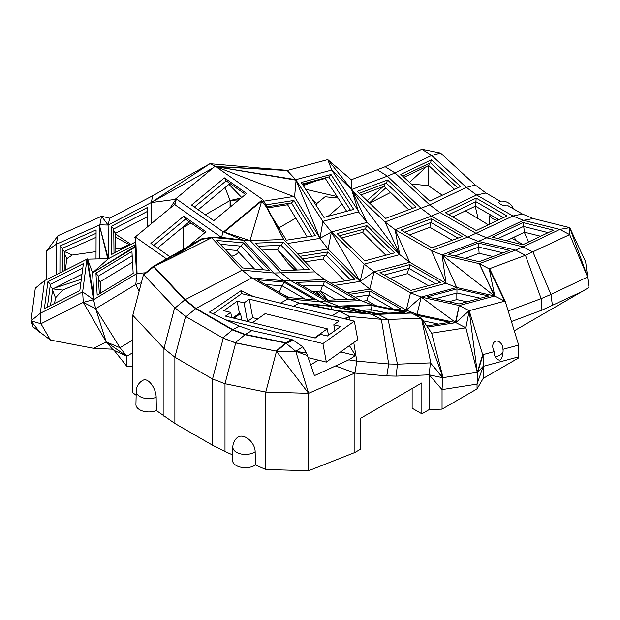 <?xml version="1.0" encoding="UTF-8"?>
<svg xmlns="http://www.w3.org/2000/svg" width="620" height="620" viewBox="0 0 620 620"><rect width="100%" height="100%" fill="white"/><g stroke="black" fill="none" stroke-linecap="round" stroke-linejoin="round"><path stroke-width="0.93" d="M348.828 359.84L356.818 361.127L348.828 359.84L314.464 375.627L308.163 357.655L326.337 362.096L357.763 339.69L354.346 321.168L253.681 296.585L241.056 290.656L209.459 312.139L225.975 319.904L322.912 343.573L354.346 321.168M241.645 320.083L247.488 321.416L252.728 317.68L257.773 318.913M308.163 357.655L306.551 353.051L295.748 351.315L308.589 393.32L354.896 373.062L356.818 361.127L353.757 342.542M326.337 362.096L322.912 343.573M225.975 319.904L239.235 326.128L251.96 330.576L291.695 339.497L286.115 342.79L292.849 339.993L291.695 339.497M292.849 339.993L286.115 343.279L295.748 351.315L306.551 353.051M296.174 351.067L302.738 346.805L293.276 340.194M302.738 346.805L306.381 352.757M340.62 351.912L355.524 355.578L349.44 345.627M252.728 317.68L249.302 299.166L339.031 321.075L333.793 324.81L334.87 330.646M328.461 335.219L327.283 328.817L265.159 313.65L252.441 322.718M249.302 299.166L244.063 302.901L247.488 321.416M232.826 317.928L239.39 313.247L237.165 301.212L223.828 310.721L230.733 312.403L231.702 317.657M239.39 313.247L240.537 313.534L241.738 320.013M244.063 302.901L237.165 301.212M233.98 318.207L240.537 313.534M230.733 312.403L225.494 316.138L315.224 338.047L320.463 334.312L327.36 336.001L340.69 326.492L333.793 324.81M314.557 337.885L327.283 328.817M318.393 360.158L310.682 364.839M348.882 359.809L355.524 355.578M307.45 355.617L295.748 351.315L302.723 346.789M293.33 340.225L286.115 343.279L285.688 343.038L286.115 342.79L245.326 334.444L251.96 330.576M286.548 343.038L286.115 342.79M235.274 342.721L222.812 337.954L232.446 329.925L244.9 334.692L285.688 343.038L276.055 351.067L235.274 342.721L245.326 334.444L232.872 329.677L239.235 326.128M223.239 338.202L212.544 378.975L224.998 383.741L235.701 342.969L223.239 338.202L186.008 316.704L175.088 307.969L184.714 299.94L153.566 266.755L201.709 239.343L201.353 238.963L211.281 237.359L211.637 237.747L201.709 239.343L170.376 258.563L211.637 237.747L242.071 270.165L273.947 273.017L283.58 280.721L251.704 277.869L196.059 308.427L232.872 329.677L232.446 329.925L195.633 308.675L196.059 308.427L185.148 299.692L242.071 270.165L251.704 277.869L288.091 298.879L319.966 301.723L283.58 280.721L291.222 280.899L327.6 301.901L319.966 301.723L330.956 305.931L299.08 303.079L339.396 311.333L331.987 315.712M280.465 303.126L288.091 298.879L299.08 303.079L293.531 306.319M213.195 313.898L241.606 293.64L253.681 296.585M344.154 318.68L349.471 316.471L345.542 319.021L349.471 316.471L344.216 318.696L349.471 316.471L339.396 311.333L371.279 314.177L381.346 319.323L349.471 316.471L350.067 320.122M278.512 291.997L288.959 297.592M356.818 361.127L388.694 363.971L386.779 375.906L354.896 373.062L354.896 452.468L360.321 449.337L360.321 418.446L421.848 382.928L421.848 413.819L429.133 409.611L429.133 374.844L396.165 376.131L397.443 364.18L388.112 319.478L381.346 319.323L388.694 363.971L397.443 364.18L430.412 362.894L442.664 377.719L429.133 374.844L442.052 389.608L442.664 377.719L443.068 377.658L430.412 362.894L443.068 377.658L477.656 372.225L477.043 384.113L442.052 389.608L442.052 409.123L477.043 388.918L483.189 378.401L518.746 357.872L518.669 345.092L505.145 301.056L504.726 301.165L489.196 268.84L479.268 263.671L515.514 250.124L525.442 255.285L569.671 234.608L559.783 229.423L569.749 227.656L533.363 218.565L522.373 214.016L508.059 205.755A5.495 2.069 13.3 0 1 500.588 204.274A5.495 2.069 13.3 0 1 500.301 201.267L485.987 193.006L475.246 185.016L440.525 153.047L421.84 149.257L385.175 166.726L394.994 172.926L431.66 155.457L466.387 187.426L476.586 195.006L512.965 216.016L523.396 220.34L533.363 218.565M308.589 470.743L308.589 393.32L265.786 392.088L265.786 469.511L308.589 470.743L354.896 452.468M295.748 351.315L276.489 351.315L308.589 393.32M232.647 454.894L224.998 451.523L224.998 383.741L265.786 392.088L276.489 351.315L286.115 343.279M241.606 293.64L241.056 290.656M314.774 299.902L288.083 297.515L257.269 279.728L283.96 282.108L314.774 299.902M430.799 362.878L421.468 318.184L388.112 319.478L378.076 314.34L371.279 314.177L330.956 305.931L338.489 306.11L327.6 301.901L360.964 300.607L324.586 279.604L291.222 280.899L281.48 273.195L250.317 240.754L224.177 232.074L261.733 201.004L249.945 240.738M304.908 303.955L338.66 310.86L365.351 313.247L331.599 306.334L304.908 303.955M279.387 292.074L281.782 285.913M386.779 375.906L396.165 376.131M265.786 469.511L255.417 464.938A12.881 7.432 180 0 1 241.025 467.263A12.881 7.432 180 0 1 232.516 460.164L232.833 447.113M175.088 307.969L143.507 274.536L174.662 307.721L163.959 348.502L174.879 357.228L212.544 378.975L212.544 445.222L224.998 451.523M212.544 445.222L174.879 423.475L156.356 410.533A12.881 7.432 180 0 1 142.871 411.107A12.881 7.432 180 0 1 135.935 404.403L136.253 391.352M163.959 416.284L163.959 348.502L132.804 315.317L132.804 392.731L136.152 395.265M126.852 366.358L114.212 350.478L112.499 349.2L93.605 348.308L106.222 341.93L126.852 356.267L126.852 366.358L132.804 366.056M93.605 348.308L50.414 340.062L33.147 326.996L31 320.881L40.331 313.271L82.654 291.888L83.281 302.366L106.222 341.93L112.499 349.2M589 287.494L587.597 277.001L569.749 227.656L585.644 261.803L589 287.494L514.282 330.801M429.133 409.611L442.052 409.123M412.137 388.538L412.137 408.208L421.848 413.819M523.187 244.551L511.702 238.289M488.351 224.804L465.434 210.916M411.122 183.9L428.436 185.744L442.308 195.222M390.6 192.479L369.652 203.151M295.755 218.139L278.868 227.897M238.584 252.022A12.881 7.432 180 0 1 231.554 256.254M115.808 248.79L123.597 248.217M96.038 251.619L72.3 255.014L66.735 258.718L65.425 270.064M80.918 282.402L62.605 290.098L55.506 297.848L54.544 303.459M276.055 351.067L235.701 342.969M174.879 423.475L174.879 357.228L185.574 316.456L186.008 316.704L195.633 308.675L184.714 299.94L185.148 299.692L154.016 266.53L170.376 258.563M265.453 284.448L282.457 285.967L283.96 282.108M282.457 285.967L305.087 299.034M331.119 309.318L331.599 306.334M312.085 291.392L320.641 291.059L335.901 299.871M225.145 249.418L237.142 250.488L254.526 269.01M429.133 374.844L430.412 362.894M255.417 464.938L255.161 451.724A12.555 8.145 -127.1 0 0 248.542 439.154A12.555 8.145 -127.1 0 0 237.468 437.425A12.563 12.563 0 0 0 232.833 447.175A12.563 7.254 180 0 1 232.833 447.067M52.568 290.113L55.506 297.848M52.847 288.897L62.605 290.098M81.336 279.256L54.537 288.044M72.3 255.014L64.294 251.472L96.077 237.313M62.364 249.604L64.278 251.48L64.224 270.669M64.271 252.89L66.735 258.718M121.303 248.008L129.161 244.505M183.342 249.248L183.342 227.463L180.986 228.687M230.524 206.786L230.524 200.485L230.067 200.531L205.352 214.776M191.045 223.022L183.342 227.463L184.597 225.703M225.099 187.535L230.067 200.531L230.067 207.165M57.97 235.701L46.655 250.945L56.242 244.264L57.97 235.701L101.587 216.272L99.867 224.828L108.105 225.052L109.717 218.162L101.587 216.272L108.105 225.052L99.867 224.828M46.655 250.945L46.578 279.581M56.156 274.745L56.242 244.264L99.363 225.052L99.27 258.788M135.106 244.776L108.43 258.672L86.963 259.183L93.566 299.685L82.654 291.888L86.963 259.183L44.64 280.558L35.309 288.176L31 320.881L39.812 332.25M50.414 340.062L40.959 323.749L31 320.881M83.281 302.366L93.566 299.685L95.651 308.683L83.281 302.366L40.959 323.749L40.331 313.271L44.64 280.558M132.804 352.672L126.852 356.267L114.212 350.478M156.162 397.288A12.563 7.254 180 0 1 143.088 397.87A12.563 7.254 180 0 1 136.253 391.414A12.563 12.563 0 0 1 143.391 380.083A12.555 6.223 66.2 0 1 151.606 384.462A12.555 6.223 66.2 0 1 156.162 397.288L156.356 410.533M135.238 238.018L134.827 237.336L174.538 204.484L221.286 237.321L211.281 237.359L243.156 240.211L273.947 273.017L314.844 271.893L324.586 279.604M143.933 274.784L154.016 266.53M269.212 270.32L242.521 267.933L216.744 240.475L243.435 242.854L269.212 270.32M355.276 299.111L327.344 300.204L296.523 282.41L324.454 281.325L355.276 299.111M360.964 300.607L371.853 304.808L338.489 306.11L378.076 314.34L411.432 313.046L421.468 318.184L443.068 377.658L431.667 333.165L421.468 318.184M327.887 300.181L320.672 291.082M320.641 291.059L322.555 285.216M237.142 250.488L240.157 246.039M483.189 378.401L483.112 354.617L477.656 372.225L483.189 366.358L477.043 384.113L477.043 388.918M483.189 366.358L518.746 356.826M583.118 291.059L541.934 310.139L511.43 321.532M552.428 305.675L550.932 294.469L587.597 277.001L569.671 234.608L569.749 227.656M585.644 261.803L587.597 277.001M238.925 199.834L230.524 200.485M316.743 203.593L312.759 200.19M369.597 203.097L370.38 202.725M385.787 187.891L369.435 202.942M409.471 182.381L426.8 166.431M428.691 165.563L428.436 185.744M475.222 206.258L478.198 218.945M490.42 214.83A6.58 2.813 -130.5 0 0 489.823 215.683L489.064 224.463M515.437 240.444L514.608 236.902M498.124 220.147A6.58 2.813 -130.5 0 0 497.147 218.713M528.589 241.978L524.318 232.275M255.161 451.724A12.563 7.254 180 0 1 241.211 454.011A12.563 7.254 180 0 1 232.833 447.175M50.546 305.474L52.723 288.959L82.003 274.172M115.661 234.166L130.991 244.365M129.929 244.915L115.692 237.274M62.302 271.637L62.372 248.318L96.085 233.298M182.861 227.137L183.342 227.463M62.372 248.318L59.993 245.993L96.092 229.912L96.015 258.827M59.993 245.993L59.923 272.839M132.804 340.016L120.032 347.727L95.651 308.683L106.222 341.93L120.032 347.727L126.852 356.267M201.353 238.963L153.14 266.507L201.353 238.963L153.566 266.755L153.14 266.507L143.507 274.536L132.804 315.317M174.662 307.721L185.574 316.456M221.286 237.321L243.156 240.211L249.449 240.358M220.309 244.272L241.211 246.14L243.435 242.854M241.211 246.14L263.423 269.801M302.723 285.983L323.19 285.185L324.454 281.325M323.19 285.185L347.812 299.406M370.799 312.201L371.062 309.767L387.221 313.131M360.979 310.163L371.488 309.729L387.756 313.108M411.432 313.046L371.853 304.808M371.938 305.544L344.007 306.629L377.146 313.526L405.069 312.441L371.938 305.544L371.488 309.729L360.871 310.139M318.262 291.152L326.601 299.77M261.88 250.069L277.551 249.457L297.29 270.002M157.565 248.07L189.309 221.805M431.667 333.165L465.86 327.794L477.253 372.287L483.112 354.617L494.404 351.594A6.44 4.27 102.6 0 0 495.396 356.911C499.48 362.46 502.022 360.77 503.029 351.85A6.44 4.27 102.6 0 0 502.96 349.3L518.669 345.092M541.934 310.139L541.152 298.623L550.932 294.469L533.006 252.077L523.11 246.892L559.783 229.423L523.396 220.34L486.723 237.801L476.292 233.476L439.913 212.474L476.586 195.006L485.987 193.006M508.183 310.946L541.152 298.623L525.442 255.285L489.614 268.677L505.145 301.056M522.373 214.016L512.965 216.016L467.759 237.111L431.373 216.109L439.913 212.474L429.714 204.887L466.387 187.426L475.246 185.016M421.84 149.257L431.66 155.457L440.525 153.047M230.067 200.531L241.079 198.051M316.378 180.831L303.257 185.582M305.675 189.302L337.079 196.54M316.06 205.259L316.758 203.546L325.074 196.765L338.063 198.059M342.031 204.151L328.189 216.248M382.99 186.698L367.024 200.647M403.961 177.312L428.668 165.54L454.568 189.387M452.747 216.961L475.416 206.165L498.953 219.759M497.473 220.456A12.563 7.254 180 0 1 489.823 215.683M506.548 240.746L524.458 232.213L540.625 236.251M448.903 301.715L456.863 299.584L466.953 301.839M100.812 292.942L100.176 281.681L132.541 262.151M52.723 288.959L50.181 286.014M147.56 216.628L115.653 233.26L115.839 252.263M109.717 218.162L152.815 195.695L151.202 202.585L108.105 225.052L108.43 258.672L92.574 272.823L135.059 247.194L136.555 273.746L137.059 273.443L135.772 284.479L139.136 291.206M107.772 258.679L99.363 225.052L108.33 258.679M47.957 281.519L83.39 263.616L79.825 290.687L44.392 308.582L47.957 281.519L50.398 284.34L82.817 267.972M95.651 308.683L135.772 284.479L141.345 282.774L135.772 284.479M314.844 271.893L283.681 239.452L250.317 240.754M309.55 269.529L281.62 270.615L255.223 243.133L283.154 242.048L309.55 269.529M267.507 208.088L283.681 239.452L266.399 207.01L261.733 201.004M223.766 232.027L243.156 240.211L223.006 231.71L221.635 237.367M347.239 292.679L369.884 289.122L406.263 310.132L410.518 292.826L446.075 283.294L409.696 262.291L395.126 229.656L431.373 216.109L421.298 208.475L387.399 176.158L394.994 172.926L429.714 204.887L385.043 222.022L395.126 229.656L399.729 254.619L409.696 262.291L374.139 271.816L410.518 292.826L421.189 297.058L417.043 314.34L406.263 310.132L421.189 297.058L455.855 322.648L459.211 305.536L494.76 296.011L504.726 301.165L469.177 310.69L465.86 327.794L455.855 322.648L469.177 310.69L459.211 305.536L455.406 322.555L417.043 314.34L414.695 314.712M401.233 310.922L406.263 310.132M355.035 297.181L369.024 294.981L370.047 291.144L350.021 294.291M370.047 291.144L400.869 308.93L395.63 309.752M316.58 291.214L320.548 296.275M375.736 305.621L366.994 300.568L362.638 301.25M277.659 249.573L288.099 263.438L279.101 251.069M294.678 270.103L288.099 263.438L295.732 270.064M277.551 249.457L280.031 245.381M483.112 354.617L482.701 354.733L469.177 310.69L477.253 372.287L482.701 354.733M502.96 349.3A6.882 4.859 70.9 0 0 495.822 341.147A6.882 4.859 70.9 0 0 494.404 351.594M503.029 351.85A12.563 7.254 180 0 1 495.396 356.911M479.268 263.671L494.318 295.911L442.052 254.936L456.739 287.533L494.76 296.011L479.268 263.671L442.052 254.936L478.307 241.381L515.514 250.124L523.11 246.892L486.723 237.801L478.307 241.381L467.759 237.111L431.505 250.658L395.126 229.656M492.249 237.173L522.714 244.784L553.412 230.16L522.947 222.549L492.249 237.173M506.982 215.931L476.284 230.555L445.47 212.761L476.168 198.137L506.982 215.931M400.791 174.391L429.861 201.151L460.567 186.527L431.489 159.766L400.791 174.391M351.803 190.332L399.644 254.371L385.043 222.022L351.803 190.332L351.959 189.922L331.747 170.043L327.755 159.619L351.269 179.785L385.175 166.726M377.611 169.942L387.399 176.158L351.765 189.472L351.959 189.922L327.755 159.619L287.13 170.5L215.923 166.687L215.194 166.175L175.491 199.036L176.359 198.95L223.006 231.71M346.673 211.296L325.298 178.436L302.568 184.528M361.01 194.912L384.098 186.287L408.735 209.769M428.668 165.54L429.435 163.285M475.416 206.165L475.726 201.818M524.458 232.213L523.698 226.525M465.256 258.463L479.105 253.286L493.024 256.556M456.863 299.584L456.816 293.043M100.176 281.681L98.526 279.612M47.407 307.063L50.398 284.34M115.653 233.26L113.785 231.167M198.222 209.769L229.974 183.505M228.958 184.334L241.722 197.524M92.574 272.823L87.459 258.935L93.566 299.685L136.555 273.746L135.245 237.631L135.695 237.251L166.493 258.873M145.599 272.792L137.059 273.443L135.245 237.631L134.827 237.336M258.199 246.225L281.154 245.334L283.154 242.048M281.154 245.334L304.583 269.723M223.386 232.027L262.671 199.524L267.693 207.933L267.197 208.343L266.399 207.01M170.05 256.843L150.892 243.381L183.752 216.194L205.949 231.779L188.162 246.496M215.132 166.238L209.932 163.703L287.548 170.392L215.923 166.687L262.671 199.524M191.549 205.081L224.417 177.886L246.613 193.479L213.745 220.666L191.549 205.081M369.768 289.036L374.139 271.816L360.034 281.426L369.768 289.036M369.024 294.981L394.033 309.426M427.536 327.096L455.855 322.648M417.322 316.06L417.361 315.379L449.857 322.338L426.769 325.965M417.361 315.379L416.322 315.541M315.534 291.253L320.408 296.197M366.994 300.568L368.458 295.074M278.752 251.363L277.969 249.891M204.833 232.709L185.512 219.139L183.752 216.194M153.768 245.404L185.512 219.139M494.76 296.011L489.196 268.84L489.614 268.677L504.726 301.165M497.992 238.607L523.474 226.471L522.947 222.549M523.474 226.471L548.189 232.647M448.764 214.667L475.904 201.733L476.168 198.137M475.904 201.733L503.425 217.628M402.613 176.065L430.466 162.797L431.489 159.766M430.466 162.797L457.723 187.883M351.269 179.785L351.765 189.472M351.982 190.821L358.329 210.909L331.747 170.043L295.779 179.684L287.13 170.5M325.298 178.436L325.965 177.7M384.098 186.287L385.214 183.551M409.479 234.934L429.9 227.308L452.305 240.242M479.105 253.286L478.686 247.109M389.988 278.349L407.503 273.653L428.35 285.696M435.542 298.739L456.956 293.004L480.407 298.228M99.324 293.841L98.332 276.148L132.176 255.727M114.002 253.216L113.762 228.951L147.506 211.366M267.662 207.886L287.603 204.755L307.195 236.917M152.815 195.695L209.932 163.703L152.311 195.959M209.932 163.703L151.202 202.585L151.404 223.619M113.762 228.951L111.391 226.285L147.475 207.475L147.661 226.719M111.391 226.285L111.662 254.433L135.152 242.195M92.581 273.133L94.062 299.382L87.459 258.935M95.945 273.156L97.185 295.135L133.176 273.412L131.936 251.441L95.945 273.156L98.332 276.148M137.059 273.443L135.695 237.251M174.949 204.771L176.359 198.95M287.548 170.392L215.613 166.47M169.865 208.351L175.902 199.322L175.491 199.036M213.226 167.811L151.202 202.585L175.902 199.322L174.639 204.554M194.424 207.096L226.168 180.831L224.417 177.886M245.489 194.401L226.168 180.831M409.789 264.616L380.021 272.591L410.843 290.385L440.611 282.41L409.789 264.616L409.014 268.406L435.596 283.751M423.289 320.858L438.526 324.121M305.195 261.857L323.028 259.051L344.658 280.984M459.211 305.536L421.189 297.058L456.739 287.533L446.075 283.294L431.505 250.658L442.052 254.936L446.075 283.294M488.762 295.996L458.994 303.971L427.157 296.872L456.925 288.897L488.762 295.996M509.532 250.387L479.183 261.725L448.028 254.409L478.377 243.071L509.532 250.387M431.419 218.736L401.07 230.082L431.884 247.868L462.233 236.53L431.419 218.736L430.9 222.44L458.017 238.103M415.997 207.057L385.648 218.395L357.26 191.34L387.608 179.994L415.997 207.057M327.755 159.619L351.478 180.001M358.329 210.909L358.445 211.838L322.888 221.363L296.089 180.164L294.578 196.889L215.923 166.687L296.089 180.164L295.779 179.684L215.923 166.687M301.243 182.489L323.942 217.38L353.71 209.405L331.01 174.507L301.243 182.489M341.55 237.987L362.63 232.337L385.857 255.208M302.258 184.047L328.84 176.925L350.525 210.258M359.267 193.246L386.338 183.133L412.719 208.281M429.9 227.308L430.559 222.572M454.817 256.006L478.648 247.101L503.014 252.821M407.503 273.653L408.549 268.53M456.956 293.004L456.925 288.897M287.603 204.755L288.974 203.337M92.581 272.815L135.075 246.396M135.059 247.194L135.245 237.631M297.522 253.867L328.112 249.062L360.034 281.426L334.653 285.417M302.405 258.943L326.174 255.215L327.941 251.945L299.91 256.347M327.941 251.945L354.981 279.364L330.762 283.17M287.548 243.482L319.866 238.406L328.112 249.062L331.367 232.043L360.135 281.341L364.18 264.143L374.139 271.816M293.981 196.447L263.678 201.206M358.445 211.838L367.024 222.425L399.729 254.619L364.18 264.143L331.475 231.95L322.888 221.363L319.982 238.344L331.367 232.043M384.26 275.04L409.014 268.406M323.028 259.051L325.004 255.394M478.648 247.101L478.377 243.071M404.759 232.213L430.9 222.44M386.338 183.133L387.608 179.994M352.416 191.944L367.024 222.425L331.475 231.95M294.578 196.889L319.982 238.344M328.84 176.925L331.01 174.507M362.63 232.337L364.149 229.129M267.003 206.786L291.508 202.934L311.767 236.204M326.174 255.215L350.664 280.038M291.508 202.934L293.896 200.477L315.317 235.647L286.355 240.196L271.389 215.621M293.896 200.477L265.864 204.879M366.839 225.603L337.071 233.577L364.777 260.857L394.545 252.875L366.839 225.603L365.32 228.819L390.778 253.89M319.959 238.413L296.042 180.327M339.31 235.786L365.32 228.819M354.896 373.062L335.544 365.947M56.544 274.544L56.249 244.714L56.745 244.489L56.66 274.49M513.507 208.894A12.563 12.563 0 0 0 500.216 201.221"/></g></svg>
